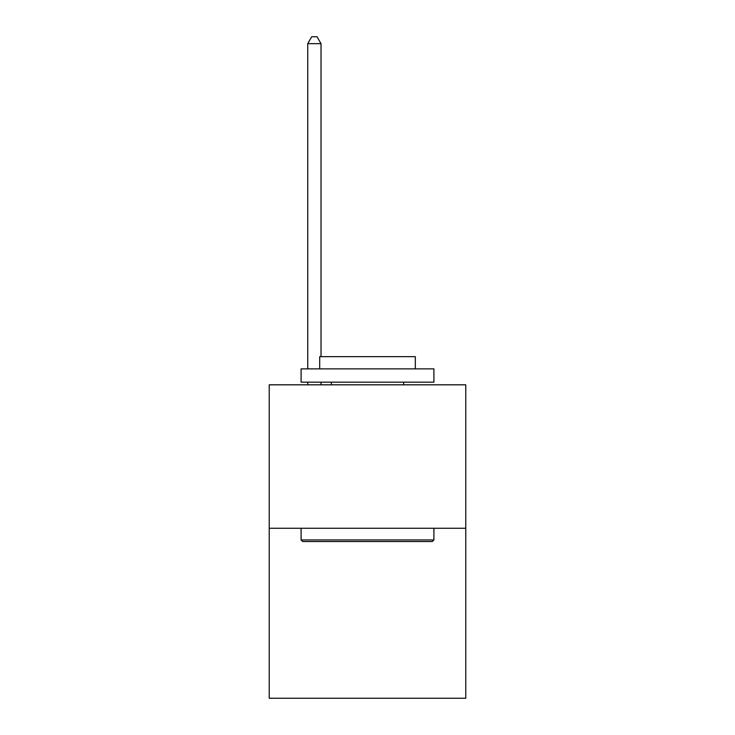 <?xml version="1.0" encoding="UTF-8"?>
<svg xmlns="http://www.w3.org/2000/svg" width="735" height="735" viewBox="0 0 735 735"><rect width="100%" height="100%" fill="white"/><g stroke="black" fill="none" stroke-linecap="round" stroke-linejoin="round"><path stroke-width="1.1" d="M465.779 528.254L465.779 384.818L269.221 384.818L269.221 698.25L465.779 698.25L465.779 528.254L269.221 528.254M432.309 541.53L302.691 541.53L301.093 539.94L433.907 539.94L432.309 541.53M301.093 368.878L433.907 368.878L433.907 382.163L301.093 382.163L301.093 368.878M415.312 368.878L415.312 356.659L319.688 356.659L319.688 368.878M301.093 528.254L301.093 539.94M433.907 528.254L433.907 539.94M331.375 382.163L331.375 384.818M403.625 382.163L403.625 384.818M321.02 356.659L321.02 43.659L307.735 43.659L307.735 368.878M307.735 382.163L307.735 384.818M321.02 382.163L321.02 384.818M307.735 43.659L311.723 36.75L317.033 36.75L321.02 43.659"/></g></svg>

